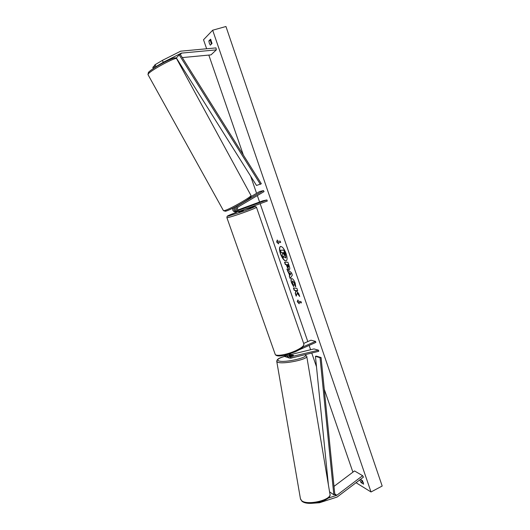 <?xml version="1.0" encoding="UTF-8"?>
<svg xmlns="http://www.w3.org/2000/svg" width="530" height="530" viewBox="0 0 530 530"><rect width="100%" height="100%" fill="white"/><g stroke="black" fill="none" stroke-linecap="round" stroke-linejoin="round"><path stroke-width="0.79" d="M237.625 211.549L236.983 211.742C234.399 211.53 233.445 210.119 234.127 207.508M235.87 211.954L235.757 211.973C233.432 211.887 232.425 210.629 232.73 208.21M235.201 209.853L234.942 208.608M250.995 196.617L259.534 191.575L263.483 190.575L237.526 205.938C235.419 208.721 236.042 210.496 239.394 211.271L267.286 201.049L266.901 199.936L239.196 210.092C237.235 209.648 236.87 208.608 238.096 206.985L264.046 191.615L263.483 190.575M238.685 210.099L242.793 208.522L238.381 210.012M238.142 209.893L262.913 200.79L266.901 199.936M235.665 206.713C234.379 209.489 235.207 211.086 238.142 211.516L238.255 211.496M180.664 51.178L215.988 47.899L216.333 49.866L181.34 53.119L163.326 62.248L156.065 66.541L155.058 64.72L162.319 60.42L180.664 51.178M153.395 68.542L152.792 67.442L153.521 66.575L154.283 67.959M182.28 57.578L210.993 54.875L216.333 49.866M155.548 67.151L156.065 66.541M155.263 67.33L154.316 65.614L155.058 64.72M154.555 66.045L153.521 66.575M162.319 60.42L163.326 62.248M311.541 503.334L319.491 502.745L337.12 497.041L363.428 477.132L362.633 475.695L336.815 495.272L328.017 498.193M334.013 486.388L354.53 470.938L362.633 475.695M319.491 502.745L319.398 502.221M288.93 355.842L291.765 355.153L293.454 355.285L289.241 356.551M283.908 355.478L285.445 356.736M285.08 355.233L286.558 357.107L287.432 357.286M286.127 354.987L286.419 355.61M288.989 355.007L313.965 348.919L318.563 350.211L318.749 351.317L290.864 358.167L289.373 358.055C288.002 357.293 287.558 356.1 288.048 354.471M290.632 353.656L289.883 353.987C288.631 355.014 288.605 356.008 289.811 356.981L318.563 350.211M303.644 343.427L310.958 340.187L315.522 341.36L315.88 342.406L299.344 349.774M315.522 341.36L303.107 346.878M288.234 357.671L286.385 354.921M243.277 209.893L243.502 210.536L242.011 211.172L239.05 212.099L238.805 211.39M240.044 211.079L243.051 209.973M238.54 210.065L239.586 209.767M238.42 210.026L242.793 208.522L239.58 209.754M243.058 209.993L240.05 211.099M286.134 253.678C284.219 248.795 282.318 246.397 280.43 246.477C279.184 247.344 279.191 249.782 280.45 253.777C282.344 258.627 284.246 261.018 286.147 260.952C287.386 260.104 287.379 257.679 286.134 253.678M280.529 246.443C279.383 247.417 279.423 249.835 280.648 253.698C282.477 258.408 284.345 260.813 286.246 260.906M363.388 482.552L362.268 481.869L360.983 482.545L359.804 479.888M362.268 481.869L361.301 479.942M209.343 43.294L210.324 45.163L212.04 43.473L210.569 39.2L208.86 40.923L209.343 43.294M211.019 39.849L210.383 40.492L211.404 44.103M293.64 286.677L291.566 282.841C290.818 280.502 290.804 279.091 291.533 278.608L291.838 278.568C293.017 278.853 294.137 280.41 295.21 283.232L295.727 286.81L294.548 284.974L294.316 283.133L292.507 281.039L292.461 282.98L293.547 284.941L293.64 286.677M289.234 269.545L289.228 269.545C288.353 269.346 287.518 268.094 286.723 265.802L286.319 264.622L285.352 264.602L284.531 262.224L287.929 262.264L289.208 265.987C289.897 268.034 289.97 269.207 289.44 269.512L289.426 269.459C288.552 269.26 287.717 268.014 286.922 265.722L286.319 264.622M297.058 293.05L299.688 296.462L298.721 293.647L296.283 290.546L297.708 290.698L296.886 288.32L293.408 287.976L294.216 290.327L295.111 290.427L295.8 291.328L295.243 293.322L296.217 296.137L297.257 292.964L299.476 295.846M206.634 48.753L203.527 39.757L212.669 30.223L225.946 26.5L382.183 486.036L371.02 491.973L212.669 30.223M371.02 491.973L356.69 483.121L356.451 482.426M352.907 472.164L324.267 389.258M316.49 366.74L311.753 353.04M310.613 349.734L309.123 345.421M307.798 341.592L260.157 203.672M259.581 202.016L257.355 195.577M256.58 193.317L250.644 176.132M243.356 155.051L208.82 55.08M360.42 479.418L362.414 480.617L363.633 484.162L360.983 482.545M277.713 241.296L277.263 239.997L276.653 242.018L278.608 243.893L278.164 242.594L280.661 242.455L280.211 241.143L277.713 241.296M299.231 303.763L297.224 301.676L297.926 299.96L298.363 301.232L301.007 301.603L301.444 302.882L298.794 302.498L299.231 303.763M289.671 275.421L286.876 269.028L291.56 272.811L292.348 275.103L290.148 278.528L289.281 276.004L289.87 275.342L288.532 272.109M362.036 481.498L362.719 481.108M210.383 40.492L208.86 40.923M285.299 257.911L283.636 256.136L283.172 258.203L282.225 255.447L282.636 253.691L282.278 252.638L281.264 252.658L280.436 250.259L283.802 250.16L285.829 257.143L285.299 257.911M280.436 250.259L284.007 250.081L285.431 254.215L285.829 257.143M286.034 257.063L285.584 257.832M283.769 256.381L283.172 258.203M278.164 242.594L280.642 242.389M277.362 240.269L276.859 241.945L278.469 243.489M299.079 303.319L297.224 301.676M297.416 301.59L297.999 300.179M298.794 302.498L301.404 302.762M293.64 288.002L294.415 290.248L295.309 290.341L295.998 291.248L295.442 293.236L296.316 295.773M296.283 290.546L297.668 290.586M288.366 267.153L287.956 264.656L287.055 264.636L288.366 267.153M288.505 267.094L288.545 265.696L287.956 264.656M288.161 264.576L287.055 264.636M286.518 264.543L285.352 264.602M285.551 264.523L284.762 262.231M293.62 286.332L291.765 282.755C291.049 280.536 291.003 279.144 291.639 278.575M295.786 286.498L294.548 284.974M294.753 284.888L294.514 283.053L292.613 281.013M289.512 272.87L290.175 274.785L290.818 273.884L289.512 272.87L290.818 273.884M291.016 273.798L290.175 274.785M288.731 272.022L287.717 271.479M287.916 271.393L287.187 269.286M290.294 278.296L289.281 276.004M289.479 275.925L289.87 275.342M284.398 255.493L283.822 252.605L283.007 252.618L284.398 255.493M283.239 252.618L284.55 255.407M293.7 357.465L289.287 358.048M288.963 355.994L293.289 355.173L290.321 356.286M290.308 356.24L289.009 356.14M179.173 54.802L180.16 54.199L261.343 183.751L256.513 185.473L176.331 57.922L179.173 54.802L260.422 184.387M329.574 491.847L333.82 494.795L334.827 494.55L321.081 357.538L316.456 356.14L315.436 356.312L320.047 357.71L321.081 357.538M333.82 494.795L320.047 357.71M328.408 484.957L315.436 356.312M236.85 206.084L237.526 205.938M238.997 210.119L239.454 210.026M180.16 54.199L181.035 53.238M180.352 54.497L181.664 53.06M334.761 493.861L336.815 495.272M334.827 494.55L336.285 495.557M289.267 356.577L290.672 357.041M243.648 209.754L255.341 206.428L256.454 207.243C256.454 207.641 253.194 209.058 246.669 211.496C237.712 214.829 227.059 218.135 226.886 217.658L227.098 216.412C227.953 216.035 224.773 216.763 236.811 212.172L236.824 212.166C229.404 214.948 226.555 216.26 228.278 216.107L245.894 210.43C258.329 205.527 257.56 205.309 243.595 209.774M275.11 354.08L226.867 217.598M303.942 344.281L302.623 347.395C302.193 348.117 299.761 349.595 295.329 351.814L284.643 355.332C281.788 355.915 276.243 356.809 275.202 354.338C275.991 356.558 286.823 354.742 295.296 350.88C301.451 348.011 304.306 345.726 303.856 344.03L256.474 207.296M223.402 210.562L224.177 210.655C228.609 210.019 253.108 196.007 250.922 195.378L176.656 58.777C177.139 56.127 151.149 69.953 148.334 73.869L148.042 74.71M148.764 72.199C151.858 68.012 178.789 54.166 174.708 58.83M249.603 197.014C256.414 195.119 230.742 210.317 225.74 211.119M306.757 356.432L329.905 493.827C332.423 499.79 307.248 505.898 301.61 500.631L300.43 498.684M304.803 354.742C310.772 357.041 284.259 363.275 278.628 360.85C276.468 359.718 278.488 358.234 284.69 356.385M276.74 361.281L277.766 362.228C282.993 364.613 308.771 359.241 306.724 356.226L305.108 354.669M235.757 211.973L236.983 211.742M238.142 211.516L239.394 211.271M285.127 356.63L286.558 357.107M287.916 357.565L289.373 358.055M250.975 195.464C250.823 197.332 252.373 196.166 245.807 200.857C238.831 205.382 227.324 211.106 225.382 211.251L223.448 210.655L147.976 74.591L148.374 72.537C148.731 71.444 157.854 65.289 166.042 61.294C175.059 57.22 175.45 57.306 176.589 58.664M329.971 494.212C332.231 500.307 308.321 506.872 301.908 501.201L300.497 499.088L276.773 361.486C276.726 358.28 281.887 357.333 284.663 356.365"/></g></svg>

